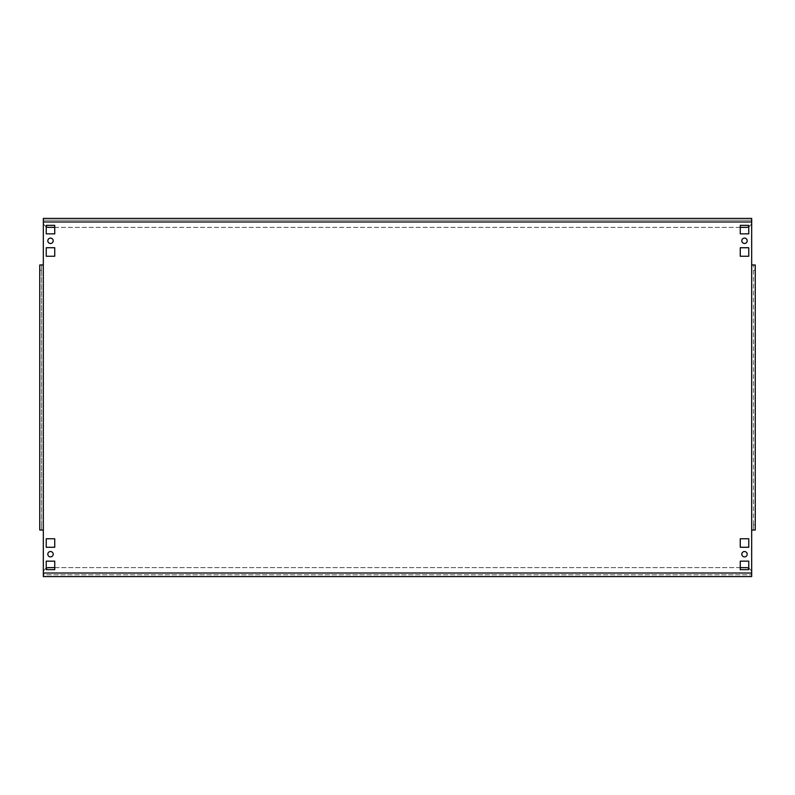 <?xml version="1.0" encoding="UTF-8"?>
<svg xmlns="http://www.w3.org/2000/svg" width="795" height="795" viewBox="0 0 795 795"><rect width="100%" height="100%" fill="white"/><g stroke="black" fill="none" stroke-linecap="round" stroke-linejoin="round"><path stroke-width="0.6" stroke-dasharray="3.98 2.98" d="M747.191 240.786A2.683 2.683 0 0 1 744.508 243.479A2.683 2.683 0 0 1 741.815 240.786A2.683 2.683 0 0 1 744.508 238.102A2.683 2.683 0 0 1 747.191 240.786M747.191 554.214A2.683 2.683 0 0 1 744.508 556.898A2.683 2.683 0 0 1 741.815 554.214A2.683 2.683 0 0 1 744.508 551.521A2.683 2.683 0 0 1 747.191 554.214M53.186 240.786A2.683 2.683 0 0 1 50.492 243.479A2.683 2.683 0 0 1 47.809 240.786A2.683 2.683 0 0 1 50.492 238.102A2.683 2.683 0 0 1 53.186 240.786M53.186 554.214A2.683 2.683 0 0 1 50.492 556.898A2.683 2.683 0 0 1 47.809 554.214A2.683 2.683 0 0 1 50.492 551.521A2.683 2.683 0 0 1 53.186 554.214M43.328 574.805L43.328 576.604L43.328 574.805L751.673 574.805L43.328 574.805L43.328 573.016L43.328 574.805M751.673 576.604L751.673 220.195L43.328 220.195L751.673 220.195L751.673 218.396L43.328 218.396L43.328 264.964L39.75 264.964L39.75 270.34L41.539 270.34L41.539 264.964L41.539 530.036L43.328 530.036L43.328 576.604M748.761 226.754A5.376 5.376 0 0 0 751.673 221.984L751.673 218.396L751.673 221.984A5.376 5.376 0 0 1 746.296 227.36L48.704 227.36A5.376 5.376 0 0 1 43.328 221.984L43.328 218.396L43.328 221.984A5.376 5.376 0 0 0 46.239 226.754M740.254 561.151L748.761 561.151L748.761 569.657L740.254 569.657L740.254 561.151M740.254 538.762L748.761 538.762L748.761 547.268L740.254 547.268L740.254 538.762M740.254 225.343L748.761 225.343L748.761 233.849L740.254 233.849L740.254 225.343M740.254 247.732L748.761 247.732L748.761 256.238L740.254 256.238L740.254 247.732M46.239 247.732L54.746 247.732L54.746 256.238L46.239 256.238L46.239 247.732M54.746 569.657L46.239 569.657L46.239 561.151L54.746 561.151L54.746 569.657M54.746 547.268L46.239 547.268L46.239 538.762L54.746 538.762L54.746 547.268M46.239 225.343L54.746 225.343L54.746 233.849L46.239 233.849L46.239 225.343M39.75 524.66L39.75 530.036L41.539 530.036L41.539 524.66L39.75 524.66L39.75 270.34M41.539 524.66L41.539 270.34M751.673 264.964L753.461 264.964L753.461 530.036L751.673 530.036M755.25 264.964L753.461 264.964L753.461 270.34L755.25 270.34L755.25 524.66L753.461 524.66L753.461 530.036L755.25 530.036M753.461 270.34L753.461 524.66M54.746 227.36L740.254 227.36M46.239 568.246A5.376 5.376 0 0 0 43.328 573.016A5.376 5.376 0 0 1 48.704 567.64L746.296 567.64A5.376 5.376 0 0 1 751.673 573.016A5.376 5.376 0 0 0 748.761 568.246M740.254 567.64L54.746 567.64M43.328 573.016L751.673 573.016M43.328 264.964L43.328 530.036M751.673 221.984L43.328 221.984"/><path stroke-width="1.19" d="M741.815 240.786A2.683 2.683 0 0 0 744.508 243.479A2.683 2.683 0 0 0 747.191 240.786A2.683 2.683 0 0 0 744.508 238.102A2.683 2.683 0 0 0 741.815 240.786M741.815 554.214A2.683 2.683 0 0 0 744.508 556.898A2.683 2.683 0 0 0 747.191 554.214A2.683 2.683 0 0 0 744.508 551.521A2.683 2.683 0 0 0 741.815 554.214M47.809 240.786A2.683 2.683 0 0 0 50.492 243.479A2.683 2.683 0 0 0 53.186 240.786A2.683 2.683 0 0 0 50.492 238.102A2.683 2.683 0 0 0 47.809 240.786M47.809 554.214A2.683 2.683 0 0 0 50.492 556.898A2.683 2.683 0 0 0 53.186 554.214A2.683 2.683 0 0 0 50.492 551.521A2.683 2.683 0 0 0 47.809 554.214M43.328 576.604L751.673 576.604L43.328 576.604L43.328 573.016L751.673 573.016L751.673 264.964L755.25 264.964L755.25 530.036L751.673 530.036M751.673 221.984L43.328 221.984L43.328 218.396L751.673 218.396L751.673 264.964M740.254 561.151L740.254 569.657L748.761 569.657L748.761 561.151L740.254 561.151M740.254 538.762L740.254 547.268L748.761 547.268L748.761 538.762L740.254 538.762M740.254 225.343L740.254 233.849L748.761 233.849L748.761 225.343L740.254 225.343M740.254 247.732L740.254 256.238L748.761 256.238L748.761 247.732L740.254 247.732M46.239 247.732L46.239 256.238L54.746 256.238L54.746 247.732L46.239 247.732M54.746 569.657L54.746 561.151L46.239 561.151L46.239 569.657L54.746 569.657M54.746 547.268L54.746 538.762L46.239 538.762L46.239 547.268L54.746 547.268M46.239 225.343L46.239 233.849L54.746 233.849L54.746 225.343L46.239 225.343M43.328 221.984L43.328 264.964L39.75 264.964L39.75 530.036L43.328 530.036L43.328 573.016M755.25 270.34L755.25 264.964M755.25 530.036L755.25 524.66M751.673 573.016L751.673 576.604M46.239 226.754A5.376 5.376 0 0 0 48.704 227.36L54.746 227.36M740.254 227.36L746.296 227.36A5.376 5.376 0 0 0 748.761 226.754M748.761 568.246A5.376 5.376 0 0 0 746.296 567.64L740.254 567.64M54.746 567.64L48.704 567.64A5.376 5.376 0 0 0 46.239 568.246M43.328 264.964L43.328 530.036"/></g></svg>
